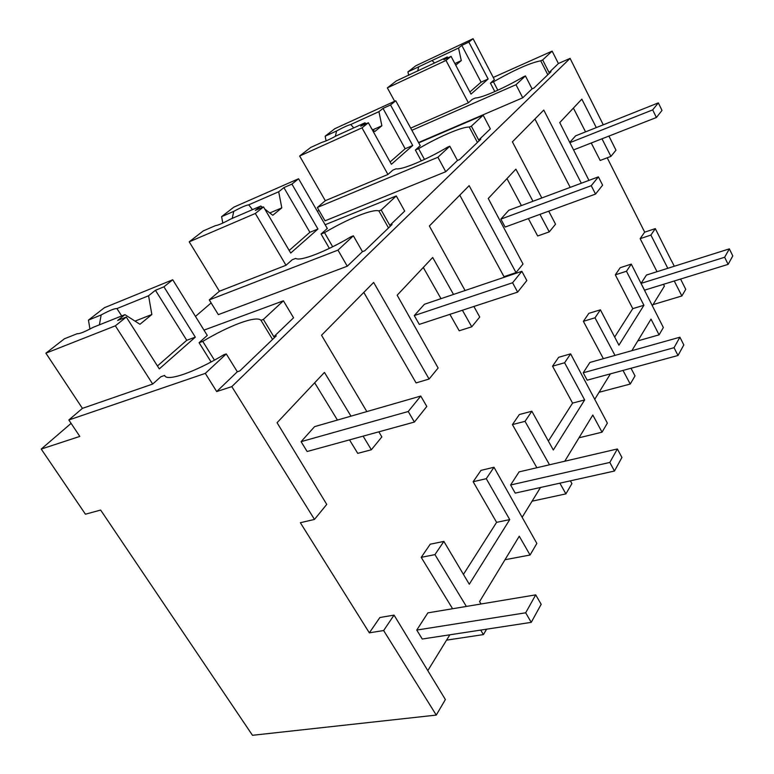 <?xml version="1.0" encoding="UTF-8"?>
<svg xmlns="http://www.w3.org/2000/svg" width="774" height="774" viewBox="0 0 774 774"><rect width="100%" height="100%" fill="white"/><g stroke="black" fill="none" stroke-linecap="round" stroke-linejoin="round"><path stroke-width="1.16" d="M205.303 373.387L68.847 419.982L79.809 436.42L41.225 449.065L85.43 514.207L100.639 510.056L252.479 735.3L436.265 715.089L445.379 699.541L394.053 615.117L379.879 617.517L369.343 632.842L300.36 522.721L314.476 519.422L231.813 386.613L216.701 391.567L205.303 373.387L226.26 353.912L237.318 371.772L239.795 370.94L276.279 335.858L273.841 336.709L293.559 317.785L283.41 300.805L263.383 319.42L260.964 320.291L272.564 339.428M436.265 715.089L383.633 630.539L394.053 615.117M383.633 630.539L369.343 632.842M427.799 670.642L449.849 634.806M632.764 308.632L643.92 305.275L626.466 271.248L615.32 274.828L632.764 308.632L614.662 337.048M615.32 274.828L620.216 267.698L631.284 264.118L663.357 327.547L659.09 334.842L637.805 340.889M652.327 305.74L664.411 286.109L663.492 284.319M667.798 268.307L650.915 235.073L640.156 238.673L657.039 271.703M640.156 238.673L644.607 232.21L655.288 228.601L671.542 261.022M607.203 157.79L644.703 232.171M573.399 108.089L585.56 131.87M591.249 142.997L600.179 160.47L610.918 156.377L601.988 138.798M534.921 119.022L570.196 187.376M506.97 178.62L521.405 205.584M528.361 218.587L537.678 235.983L549.269 231.881L539.952 214.359M459.785 195.154L504 276.676L516.016 272.603L469.15 185.663L429.357 225.989L465.068 290.521M423.291 267.465L440.987 298.667M449.887 314.35L459.214 330.788L471.753 326.802L462.417 310.239M363.809 292.408L416.073 382.907L429.096 379.047L373.658 282.433L321.529 335.248L366.828 411.584M314.679 382.791L337.425 420.059M349.519 439.874L357.752 453.371L371.356 449.762L363.103 436.149M466.364 606.439L434.94 554.619L421.211 557.348L452.587 608.741M421.211 557.348L430.247 544.199L443.87 541.413L469.276 584.225L509.737 519.596L496.598 522.344L463.442 574.385M509.737 519.596L486.266 478.68L473.156 481.747L496.598 522.344M473.156 481.747L480.973 470.369L493.986 467.264L536.856 543.435L530.064 555.016L519.267 536.208L479.58 601.591L481.012 603.991M522.15 517.303L540.504 487.485M549.511 464.787L525.024 421.337L512.417 424.607L536.875 467.738M512.417 424.607L519.344 414.525L531.864 411.226L553.313 449.994L584.66 399.935L564.614 362.764L570.631 353.853L558.654 357.298L552.549 366.179L572.576 403.099L548.379 441.074M594.742 399.326L610.415 373.861M615.001 355.411L594.993 317.814L583.373 321.326L603.372 358.672M583.373 321.326L588.859 313.344L600.401 309.823L618.929 345.185L643.92 305.275M314.476 519.422L326.744 504.406L277.073 422.71L324.451 372.41L350.98 416.151M581.313 183.235L543.774 110.053L512.407 141.845L541.81 197.97M588.956 180.381L559.737 122.592L581.835 99.13L596.299 127.594M610.918 156.377L615.978 150.175L608.915 136.079M231.813 386.613L570.09 58.379L603.275 124.817M371.356 449.762L381.853 436.904L378.834 431.824M429.096 379.047L438.123 367.989L397.168 295.204L432.695 257.481L453.506 294.43M471.753 326.802L479.735 317.03L473.891 306.475M516.016 272.603L523.011 264.031L488.259 198.483L515.89 169.148L532.976 201.259M549.269 231.881L555.548 224.199L548.718 211.167M570.09 58.379L558.393 63.516M41.225 449.065L71.102 423.368M195.474 316.411L211.138 302.934M317.475 211.476L318.917 210.238M216.701 391.567L237.318 371.772M362.445 251.656L353.37 235.809L337.977 250.118L209.27 299.906L218.336 314.631L347.274 266.217L362.445 251.656L364.748 250.786L392.07 224.508L389.815 225.389L404.705 211.099L396.269 195.948L381.156 209.996L389.815 225.389M457.453 160.46L449.791 146.218L437.91 157.257L317.34 207.5L325.032 220.832L445.747 171.702L457.453 160.46L459.592 159.579L480.818 139.175L478.719 140.046L490.368 128.871L483.169 115.21L471.356 126.181L478.719 140.046M418.55 142.522L522.74 97.795L532.057 88.855L534.041 87.994L551.001 71.692L549.056 72.533L558.412 63.555L552.143 51.123L493.251 77.448M68.847 419.982L82.421 408.372L152.681 384.049L160.895 376.735L164.62 375.429C166.478 381.95 194.438 372.468 223.802 354.773L226.26 353.912M486.604 629.185L483.431 634.593L446.569 640.137M483.431 634.593L480.702 630.084M434.94 554.619L443.87 541.413M263.383 319.42L273.841 336.709M203.988 330.121L283.41 300.805M486.266 478.68L493.986 467.264M89.939 329.027L88.449 320.107L104.413 307.704L172.728 279.762L207.268 335.413L199.082 342.708L202.759 341.382C229.588 325.312 256.436 315.337 260.964 320.291M214.437 360.142L202.759 341.382M199.082 342.708L211.079 361.961M674.28 266.256L671.639 260.993M680.578 279.046L685.745 289.35L681.865 295.968L674.251 281.001M650.915 235.073L655.288 228.601M659.09 334.842L651.021 319.12L631.865 350.68M681.865 295.968L653.014 304.627M549.056 72.533L542.661 59.937L540.716 60.798L547.808 74.759M411.874 130.293L515.987 84.714L525.43 75.939L532.057 88.855M525.43 75.939L523.456 76.81C504.348 88.091 481.563 98.046 475.323 97.998L472.246 99.353L468.396 102.787L410.694 128.126M515.987 84.714L522.74 97.795M542.661 59.937L552.143 51.123M626.466 271.248L631.284 264.118M594.993 317.814L600.401 309.823M631.013 368.26L635.019 375.912L630.249 384.049L623.002 370.436M408.672 75.33L407.937 71.885L415.793 65.78L473.078 38.7L494.383 79.625L490.426 83.157L493.444 81.812C514.468 69.844 530.229 62.839 540.716 60.798M497.827 90.21L493.444 81.812M490.426 83.157L494.818 91.564M570.38 480.838L571.909 483.605L565.9 493.87L559.873 483.169M525.024 421.337L531.864 411.226M579 437.794L602.046 432.182L592.807 415.048L564.768 461.227M602.046 432.182L607.358 423.117L570.631 353.853M565.9 493.87L532.067 501.184M584.66 399.935L572.576 403.099M504.987 559.737L530.064 555.016M381.156 209.996L378.902 210.896L388.509 227.943M353.37 235.809L351.086 236.699C326.164 251.598 299.954 261.689 295.687 258.4L292.175 259.774L286.003 265.279L219.419 291.237L209.27 299.906M337.977 250.118L347.274 266.217M325.128 224.741L396.269 195.948M222.806 223.057L221.616 216.643L233.864 207.132L298.58 178.755L327.296 228.485L321.065 234.038L324.519 232.655C347.584 218.936 372.642 208.757 378.902 210.896M332.675 246.761L324.519 232.655M321.065 234.038L329.376 248.377M630.249 384.049L599.076 392.283M564.614 362.764L552.549 366.179M471.356 126.181L469.267 127.071L477.432 142.426M449.791 146.218L447.662 147.118C426.029 159.957 401.59 170.116 396.027 168.8L392.747 170.183L387.938 174.469L325.303 200.689L317.34 207.5M437.91 157.257L445.747 171.702M418.734 142.861L483.169 115.21M326.077 140.878L325.148 136.205L334.832 128.687L395.766 100.755L420.263 145.667L415.357 150.03L418.589 148.656C438.81 136.698 462.165 126.655 469.267 127.071M424.471 159.434L418.589 148.656M415.357 150.03L421.298 160.905M531.245 622.354L525.672 612.805L535.714 594.858L541.171 604.301L531.245 622.354L422.256 639.024L416.751 630.065L525.672 612.805M416.751 630.065L427.877 612.863L535.714 594.858M614.469 471.027L609.825 462.436L617.362 448.968L621.928 457.463L614.469 471.027L515.223 493.106L510.608 484.988L609.825 462.436M510.608 484.988L519.093 471.879L617.362 448.968M678.014 355.489L674.038 347.7L679.901 337.212L683.819 344.923L678.014 355.489L587.185 380.169L583.219 372.778L674.038 347.7M583.219 372.778L589.904 362.445L679.901 337.212M728.121 264.379L724.648 257.268L729.34 248.87L732.775 255.923L728.121 264.379L644.529 290.173L641.056 283.381L724.648 257.268M641.056 283.381L646.454 275.041L729.34 248.87M414.4 422.062L408.237 411.507L420.766 396.046L426.793 406.466L414.4 422.062L307.143 451.513L301.096 441.664L408.237 411.507M301.096 441.664L314.583 426.638L420.766 396.046M517.651 292.117L512.582 282.752L521.86 271.306L526.833 280.556L517.651 292.117L419.276 324.393L414.274 315.579L512.582 282.752M414.274 315.579L424.433 304.269L521.86 271.306M595.535 194.081L591.249 185.683L598.399 176.859L602.617 185.17L595.535 194.081L505.132 227.063L500.875 219.11L591.249 185.683M500.875 219.11L508.799 210.276L598.399 176.859M656.391 117.503L652.676 109.889L658.345 102.884L662.012 110.421L656.391 117.503L573.553 149.924M569.887 142.668L652.676 109.889M569.741 142.387L575.633 135.827L658.345 102.884M124.943 314.65L117.667 320.465L126.278 317.05L115.355 325.825L45.889 353.176L64.397 338.799L77.177 333.7C79.354 334.01 84.647 331.901 93.064 327.363L124.943 314.65L139.949 324.277L151.849 314.515L148.579 295.755L155.429 290.289L186.747 340.289L195.319 337.145L163.933 286.825L172.728 279.762M45.889 353.176L82.421 408.372M115.355 325.825L152.681 384.049M126.278 317.05L159.309 368.888L195.319 337.145M157.451 365.976L186.747 340.289M88.449 320.107L101.152 314.96L99.391 324.838M101.152 314.96C109.279 310.567 114.542 308.439 116.942 308.574L148.579 295.755M155.429 290.289L163.933 286.825M135.015 321.113L151.849 314.515M116.942 308.574L121.702 315.947M260.848 206.029L255.372 210.402L263.518 206.9L255.333 213.469L189.214 241.827L203.262 230.904L215.472 225.631C218.142 225.292 223.193 223.115 230.604 219.09L260.848 206.029L262.521 207.326M189.214 241.827L219.419 291.237M255.333 213.469L286.003 265.279M298.58 178.755L291.914 184.106L317.95 229.036L290.714 253.05L263.518 206.9M221.616 216.643L233.729 211.37C240.907 207.461 245.909 205.274 248.735 204.82L278.698 191.768L281.804 207.877L272.806 215.259L264.814 209.096M289.186 250.447L309.89 232.297L317.95 229.036M278.698 191.768L283.894 187.618L309.89 232.297M233.729 211.37L232.258 218.384M283.894 187.618L291.914 184.106M269.836 212.966L281.804 207.877M248.735 204.82L252.479 209.648M364.98 122.805L360.723 126.21L368.366 122.747L362 127.855L299.644 156.019L310.684 147.447L322.226 142.203C325.138 141.487 329.898 139.33 336.526 135.721L364.98 122.805L366.083 123.782M299.644 156.019L325.303 200.689M362 127.855L387.938 174.469M395.766 100.755L390.531 104.954L412.716 145.502L391.392 164.291L368.366 122.747M325.148 136.205L336.593 130.98C343.027 127.468 347.749 125.311 350.757 124.517L378.941 111.65L381.863 125.765L374.829 131.541L371.704 128.765M390.096 161.95L405.16 148.743L412.716 145.502M378.941 111.65L383.014 108.399L405.16 148.743M336.593 130.98L335.345 136.359M383.014 108.399L390.531 104.954M372.865 129.8L381.863 125.765M350.757 124.517L353.766 127.894M447.324 56.986L443.908 59.724L451.078 56.357L445.988 60.44L387.358 87.878L396.249 80.97L447.324 56.986L448.098 57.76M387.358 87.878L394.663 101.259M445.988 60.44L468.396 102.787M473.078 38.7L468.86 42.086L488.133 79.006L470.998 94.118L451.078 56.357M407.937 71.885L458.537 48.027L461.285 60.595L455.722 65.161M469.876 91.99L481.07 82.17L488.133 79.006M458.537 48.027L461.817 45.414L481.07 82.17M418.734 66.796L417.66 71.121M461.817 45.414L468.86 42.086M454.88 63.565L461.285 60.595M432.066 60.507L434.533 62.994"/></g></svg>
